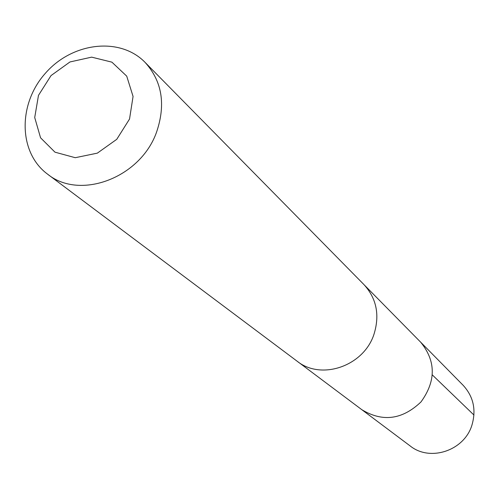 <?xml version="1.0" encoding="UTF-8"?>
<svg xmlns="http://www.w3.org/2000/svg" width="499" height="499" viewBox="0 0 499 499"><rect width="100%" height="100%" fill="white"/><g stroke="black" fill="none" stroke-linecap="round" stroke-linejoin="round"><path stroke-width="0.75" d="M364.744 285.416L420.713 342.227C436.014 361.126 436.107 381.024 420.988 401.932C402.3 419.721 382.565 422.297 361.787 409.667L410.197 445.969C430.057 462.024 464.232 450.697 471.923 425.167C476.395 409.91 473.482 396.63 463.178 385.334L420.713 342.227C436.014 361.126 436.107 381.024 420.988 401.932C402.3 419.721 382.565 422.297 361.787 409.667L297.978 361.831M47.455 174.064L297.061 361.157C321.269 380.818 364.002 366.048 374.057 334.018C379.895 314.894 376.533 298.421 363.958 284.598L145.053 62.356C119.885 36.464 71.956 42.346 45.141 73.546C17.821 104.31 18.419 152.594 47.455 174.064C79.983 200.754 140.955 177.681 156.736 131.624C165.899 104.166 162.007 81.075 145.053 62.356M129.534 119.03L133.065 96.438L126.721 76.135L111.895 62.15L91.641 57.142L69.96 61.957L51.035 75.58L38.479 95.365L34.718 117.533L40.562 137.805L54.984 152.176L75.249 157.703L97.336 153.143L116.76 139.315L129.534 119.03M432.402 374.992L473.956 415.049"/></g></svg>
